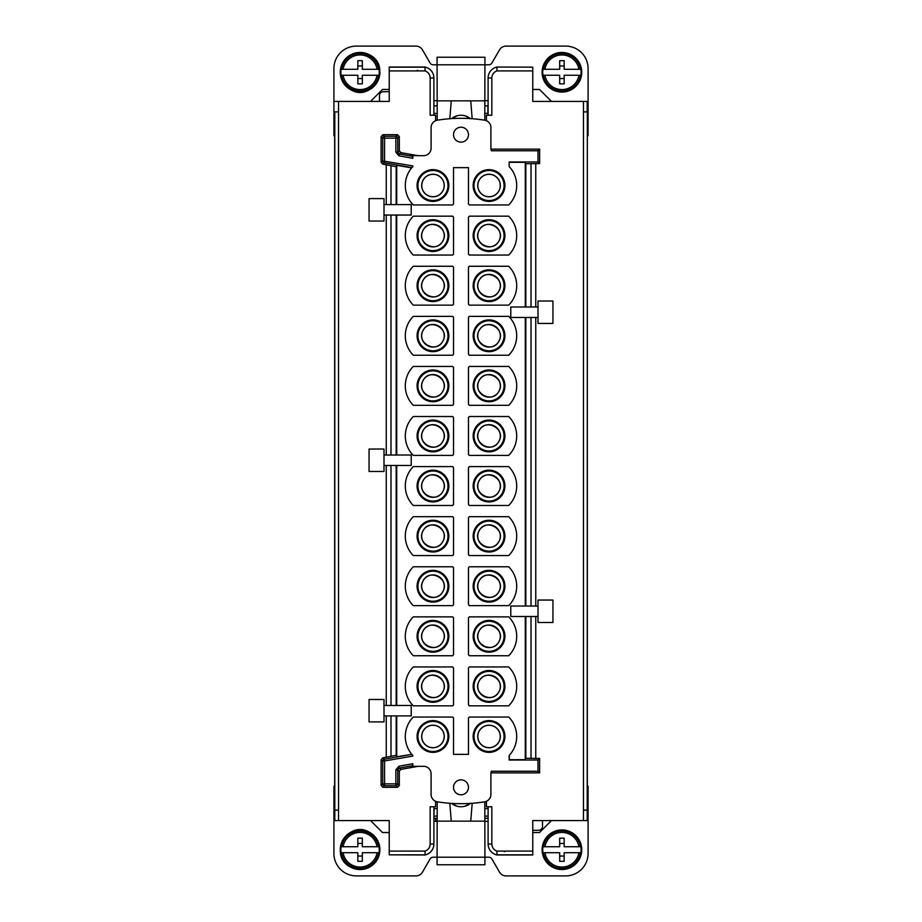 <?xml version="1.0" encoding="UTF-8"?>
<svg xmlns="http://www.w3.org/2000/svg" width="922" height="922" viewBox="0 0 922 922"><rect width="100%" height="100%" fill="white"/><g stroke="black" fill="none" stroke-linecap="round" stroke-linejoin="round"><path stroke-width="1.38" d="M437.086 818.333L433.893 818.333M484.914 818.333L488.107 818.333M437.155 808.617L434.089 808.617L433.893 816.293M488.107 816.097L484.903 816.097M437.097 816.097L434.089 816.097M488.107 808.617L484.845 808.617M484.926 821.329L488.107 821.329M437.074 821.329L433.893 821.329M425.054 854.832L389.234 854.832L425.054 854.971L425.054 851.098L425.054 854.971A11.214 11.214 0 0 0 433.893 844.01L433.893 806.773M370.54 820.58L382.503 832.543L389.234 832.543M334.663 810.115L334.663 820.58L338.535 820.58L338.524 111.885L334.79 111.885L334.79 810.115L334.663 786.189L333.914 786.189L333.914 853.472A22.428 22.428 0 0 0 356.341 875.9L415.995 875.9A7.48 7.48 0 0 0 422.46 872.166L430.021 859.085A3.734 3.734 0 0 1 433.259 857.206L437.074 857.206L437.074 864.755L484.926 864.755L484.926 857.206L488.741 857.206A3.734 3.734 0 0 1 491.979 859.085L499.54 872.166A7.48 7.48 0 0 0 506.005 875.9L565.659 875.9A22.428 22.428 0 0 0 588.086 853.472L588.086 786.189L587.337 786.189L587.21 820.58L587.337 111.885L587.337 786.189M532.766 832.543L539.497 832.543L551.46 820.58M532.766 851.098L496.946 851.098L496.946 854.971A11.214 11.214 0 0 1 488.107 844.01L491.841 844.01A7.48 7.48 0 0 0 496.946 851.098L496.946 854.971L532.766 854.971L532.766 820.58L587.21 820.58M496.946 854.971A11.214 11.214 0 0 1 488.107 844.01L488.107 806.773M389.234 854.832L389.234 820.58L338.535 820.58M334.663 786.189L334.663 111.885M484.788 801.783L484.926 857.206L437.074 857.206L437.212 801.783M486.413 801.287L486.413 806.773L491.841 806.773L491.841 844.01M389.234 851.098L425.054 851.098A7.48 7.48 0 0 0 430.159 844.01L430.159 806.773L435.587 806.773L435.587 801.287M418.208 766.309L400.851 769.374L399.307 771.218L399.307 785.452L397.44 787.319L382.964 787.319L381.097 785.452L381.097 759.728L382.699 761.065L382.699 783.85L381.097 785.452M386.249 715.921L386.249 757.25L382.642 757.884L381.097 759.728M386.249 705.457L386.249 465.483M386.249 215.045L386.249 455.019M386.249 204.58L386.249 164.761L396.714 166.801M399.307 150.793L400.851 152.637L399.261 153.974L397.716 152.13L399.307 150.793L399.307 136.548L397.44 134.681L382.964 134.681L381.097 136.548L381.097 162.284L382.642 164.116L386.249 164.761M418.162 155.691L400.851 152.637M435.587 120.713L435.587 115.227L430.159 115.227L430.159 77.99A7.48 7.48 0 0 0 425.054 70.902L425.054 67.029L389.234 67.029L389.234 101.42L334.79 101.42M437.074 100.671L433.893 100.671M484.926 100.671L488.107 100.671M496.946 67.029L532.766 67.168L496.946 67.029A11.214 11.214 0 0 0 488.107 77.99L491.841 77.99A7.48 7.48 0 0 1 496.946 70.902L496.946 67.029A11.214 11.214 0 0 0 488.107 77.99L488.107 115.227M551.46 101.42L539.497 89.457L532.766 89.457M587.337 111.885L587.337 101.42L583.465 101.42L583.476 111.885L587.21 111.885L587.21 101.42M587.337 135.811L588.086 135.811L588.086 68.528A22.428 22.428 0 0 0 565.659 46.1L506.005 46.1A7.48 7.48 0 0 0 499.54 49.834L491.979 62.915A3.734 3.734 0 0 1 488.741 64.794L484.926 64.794L484.926 57.245L437.074 57.245L437.074 64.794L433.259 64.794A3.734 3.734 0 0 1 430.021 62.915L422.46 49.834A7.48 7.48 0 0 0 415.995 46.1L356.341 46.1A22.428 22.428 0 0 0 333.914 68.528L333.914 135.811L334.663 135.811M389.234 89.457L382.503 89.457L370.54 101.42M433.893 115.227L433.893 77.99A11.214 11.214 0 0 0 433.375 74.613M486.413 120.713L486.413 115.227L491.841 115.227L491.841 77.99M490.965 149.134L539.635 149.134L539.635 163.609L535.751 163.609L535.751 307.003M537.999 307.003L537.999 317.468L510.776 317.468L510.776 307.003L537.999 307.003L537.999 301.021L552.946 301.021L552.946 323.449L537.999 323.449L537.999 317.468L535.751 317.468L535.751 606.031M537.999 606.031L537.999 616.495L510.776 616.495L510.776 606.031L537.999 606.031L537.999 600.049L552.946 600.049L552.946 622.477L537.999 622.477L537.999 616.495L535.751 616.495L535.751 758.391L539.635 758.391L539.635 772.867L537.999 771.241L537.999 760.028L509.163 760.028L509.486 755.106M490.965 772.867L539.635 772.867M532.766 67.168L532.766 101.42L583.465 101.42M542.505 820.58L542.505 826.561C542.297 828.832 541.053 830.077 538.771 830.296L532.766 830.296M504.311 851.732L505.463 851.156L504.311 851.721M412.837 766.309L412.837 763.739L412.837 766.309L423.624 766.309A7.48 7.48 0 0 1 431.093 773.788L431.093 794.43A7.48 7.48 0 0 0 437.397 801.817A149.514 149.514 0 0 0 484.603 801.817A7.48 7.48 0 0 0 490.907 794.43L490.907 773.788A7.48 7.48 0 0 1 491.345 771.241L537.999 771.241M412.514 766.309L410.693 766.309L412.514 765.998M399.307 785.452L397.716 783.85L397.716 769.87L399.261 768.026L398.938 766.194L395.849 769.87L395.849 783.85L382.699 783.85A1.867 1.867 -135 0 0 384.566 785.728L382.964 787.319M382.642 757.884L384.243 759.232L384.566 761.065L384.566 785.728L395.849 785.728L395.849 783.85L397.716 783.85A1.867 1.867 135 0 1 395.849 785.728L397.44 787.319M396.714 755.21L386.249 757.25M509.163 760.028L509.163 755.452A27.66 27.66 0 0 0 508.714 717.039L469.356 717.039A27.66 27.66 0 0 0 468.48 717.973L468.48 754.357L453.52 754.357L453.52 717.973A27.66 27.66 0 0 0 452.644 717.039L413.287 717.039A27.66 27.66 0 0 0 412.837 755.452L412.837 756.086L384.082 761.065L384.243 759.232L411.857 754.357L396.714 756.732L396.714 715.921M411.224 715.921L384.001 715.921L384.001 705.457L411.224 705.457L411.224 715.921M384.001 715.921L384.001 721.903L369.054 721.903L369.054 699.475L384.001 699.475L384.001 705.457M411.224 465.483L384.001 465.483L384.001 455.019L411.224 455.019L411.224 465.483M384.001 465.483L384.001 471.465L369.054 471.465L369.054 449.037L384.001 449.037L384.001 455.019M411.224 215.045L384.001 215.045L384.001 204.58L411.224 204.58L411.224 215.045M384.001 215.045L384.001 221.026L369.054 221.026L369.054 198.599L384.001 198.599L384.001 204.58M396.714 204.58L396.714 165.28L411.638 167.908L412.837 166.548A27.66 27.66 0 0 0 413.287 204.961L452.644 204.961A27.66 27.66 0 0 0 453.52 204.027L453.52 167.643L468.48 167.643L468.48 204.027A27.66 27.66 0 0 0 469.356 204.961L508.714 204.961A27.66 27.66 0 0 0 509.163 166.548L509.163 161.984L509.163 166.548M399.307 136.548L397.716 138.15A1.867 1.867 -135 0 0 395.849 136.283L384.566 136.283A1.867 1.867 135 0 0 382.699 138.15L382.699 160.935L381.097 162.284M412.814 156.371L399.261 153.974L398.938 155.818L412.837 158.273L412.514 156.014L410.647 155.691L412.514 156.014M539.635 149.134L537.999 150.77L491.357 150.77A7.48 7.48 0 0 1 490.907 148.212L490.907 127.57A7.48 7.48 0 0 0 484.603 120.183A149.514 149.514 0 0 0 437.397 120.183A7.48 7.48 0 0 0 431.093 127.57L431.093 148.212A7.48 7.48 0 0 1 423.624 155.691L412.514 155.691M430.159 77.99L433.893 77.99A11.214 11.214 0 0 0 425.054 67.029L425.054 68.862M417.689 70.268L416.537 70.844L417.689 70.279M433.893 113.383L437.155 113.383M484.845 113.383L487.911 113.383L487.911 105.903L484.903 105.903M389.234 91.704L383.229 91.704C380.947 91.923 379.703 93.168 379.495 95.439L379.495 101.42M496.946 67.168L496.946 68.862M537.999 150.77L537.999 161.984L509.163 161.984M539.635 163.609L537.999 161.984M535.751 163.609L525.286 163.747M525.286 307.003L525.286 162.307L509.486 162.307M525.286 758.264L535.751 758.391M525.286 616.495L525.286 759.705L509.486 759.705M539.635 758.391L537.999 760.028M341.117 852.723L343.065 852.723A17.264 17.264 0 0 0 377.086 852.723L362.323 852.723L362.323 861.321L357.84 861.321L357.84 852.723L341.117 852.723A19.201 19.201 0 0 1 341.117 846.742L341.555 846.742A18.763 18.763 0 0 1 378.596 846.742L379.034 846.742A19.201 19.201 0 0 1 379.034 852.723L377.086 852.723L379.034 852.723M580.883 846.742L578.935 846.742L580.883 846.742A19.201 19.201 0 0 1 580.883 852.723L578.935 852.723L580.883 852.723M542.966 852.723L544.914 852.723A17.264 17.264 0 0 0 578.935 852.723L564.16 852.723L564.16 861.321L559.677 861.321L559.677 852.723L542.966 852.723A19.201 19.201 0 0 1 542.966 846.742L543.404 846.742A18.763 18.763 0 0 1 580.445 846.742M451.561 803.396L457.082 806.231L452.276 803.938A14.948 14.948 0 0 0 469.724 803.938L464.907 806.231L470.439 803.396M502.974 744.089A15.881 15.881 0 0 0 496.647 722.537A15.881 15.881 0 0 0 475.095 728.864A15.881 15.881 0 0 0 481.422 750.416A15.881 15.881 0 0 0 502.974 744.089M419.026 728.864A15.881 15.881 0 0 0 425.353 750.416A15.881 15.881 0 0 0 446.905 744.089A15.881 15.881 0 0 0 440.578 722.537A15.881 15.881 0 0 0 419.026 728.864M461 794.787A7.48 7.48 0 0 0 468.48 787.319A7.48 7.48 0 0 0 461 779.839A7.48 7.48 0 0 0 453.52 787.319A7.48 7.48 0 0 0 461 794.787M399.307 771.218L397.716 769.87L395.849 769.87M412.837 756.086L411.857 754.357M396.714 215.045L396.714 455.019M396.714 465.483L396.714 705.457M525.286 606.031L525.286 317.468M412.837 165.925L412.837 166.548L412.837 165.925L382.699 160.935A1.867 1.867 -130 0 0 384.243 162.779L411.857 167.654M382.964 134.681L384.566 136.283L384.566 138.15L397.716 138.15L397.716 152.13L395.849 152.13L398.938 155.818M412.837 158.273L412.837 155.691M461 127.213A7.48 7.48 0 0 0 453.52 134.681A7.48 7.48 0 0 0 461 142.161A7.48 7.48 0 0 0 468.48 134.681A7.48 7.48 0 0 0 461 127.213M446.905 193.136A15.881 15.881 0 0 0 440.578 171.584A15.881 15.881 0 0 0 419.026 177.911A15.881 15.881 0 0 0 425.353 199.463A15.881 15.881 0 0 0 446.905 193.136M502.974 193.136A15.881 15.881 0 0 0 496.647 171.584A15.881 15.881 0 0 0 475.095 177.911A15.881 15.881 0 0 0 481.422 199.463A15.881 15.881 0 0 0 502.974 193.136M433.893 105.903L437.097 105.903M379.034 846.742L362.323 846.742L362.323 838.144L357.84 838.144L357.84 846.742L341.555 846.742M357.84 843.446L362.323 843.446M378.596 846.742L377.086 846.742A17.264 17.264 0 0 0 343.065 846.742L341.117 846.742M357.84 856.031L362.323 856.031M543.404 846.742L544.914 846.742A17.264 17.264 0 0 1 578.935 846.742L564.16 846.742L564.16 838.144L559.677 838.144L559.677 846.742L542.966 846.742M559.677 843.446L564.16 843.446M559.677 856.031L564.16 856.031M502.813 744.008A15.697 15.697 0 0 0 496.555 722.698A15.697 15.697 0 0 0 475.256 728.956A15.697 15.697 0 0 0 481.503 750.254A15.697 15.697 0 0 0 502.813 744.008M419.187 728.956A15.697 15.697 0 0 0 425.445 750.254A15.697 15.697 0 0 0 446.744 744.008A15.697 15.697 0 0 0 440.497 722.698A15.697 15.697 0 0 0 419.187 728.956M469.356 316.35A27.66 27.66 0 0 0 468.48 317.272L468.48 354.29A27.66 27.66 0 0 0 469.356 355.224L508.714 355.224A27.66 27.66 0 0 0 508.714 316.35L469.356 316.35M469.356 266.262A27.66 27.66 0 0 0 468.48 267.196L468.48 304.202A27.66 27.66 0 0 0 469.356 305.136L508.714 305.136A27.66 27.66 0 0 0 508.714 266.262L469.356 266.262M453.52 267.196A27.66 27.66 0 0 0 452.644 266.262L413.287 266.262A27.66 27.66 0 0 0 413.287 305.136L452.644 305.136A27.66 27.66 0 0 0 453.52 304.202L453.52 267.196M469.356 516.689L508.714 516.689A27.66 27.66 0 0 1 508.714 555.563L469.356 555.563A27.66 27.66 0 0 1 468.48 554.641L468.48 517.622A27.66 27.66 0 0 1 469.356 516.689M508.714 405.311L469.356 405.311A27.66 27.66 0 0 1 468.48 404.378L468.48 367.359A27.66 27.66 0 0 1 469.356 366.437L508.714 366.437A27.66 27.66 0 0 1 508.714 405.311M468.48 217.108L468.48 254.115A27.66 27.66 0 0 0 469.356 255.048L508.714 255.048A27.66 27.66 0 0 0 508.714 216.174L469.356 216.174A27.66 27.66 0 0 0 468.48 217.108M453.52 217.108L453.52 254.115A27.66 27.66 0 0 1 452.644 255.048L413.287 255.048A27.66 27.66 0 0 1 413.287 216.174L452.644 216.174A27.66 27.66 0 0 1 453.52 217.108M453.52 317.272L453.52 354.29A27.66 27.66 0 0 1 452.644 355.224L413.287 355.224A27.66 27.66 0 0 1 413.287 316.35L452.644 316.35A27.66 27.66 0 0 1 453.52 317.272M508.714 455.387A27.66 27.66 0 0 0 508.714 416.525L469.356 416.525A27.66 27.66 0 0 0 468.48 417.447L468.48 454.465A27.66 27.66 0 0 0 469.356 455.387L508.714 455.387M453.52 417.447L453.52 454.465A27.66 27.66 0 0 1 452.644 455.387L413.287 455.387A27.66 27.66 0 0 1 413.287 416.525L452.644 416.525A27.66 27.66 0 0 1 453.52 417.447M469.356 616.864A27.66 27.66 0 0 0 468.48 617.798L468.48 654.804A27.66 27.66 0 0 0 469.356 655.738L508.714 655.738A27.66 27.66 0 0 0 508.714 616.864L469.356 616.864M452.644 405.311L413.287 405.311A27.66 27.66 0 0 1 413.287 366.437L452.644 366.437A27.66 27.66 0 0 1 453.52 367.359L453.52 404.378A27.66 27.66 0 0 1 452.644 405.311M413.287 516.689L452.644 516.689A27.66 27.66 0 0 1 453.52 517.622L453.52 554.641A27.66 27.66 0 0 1 452.644 555.563L413.287 555.563A27.66 27.66 0 0 1 413.287 516.689M508.714 505.475A27.66 27.66 0 0 0 508.714 466.613L469.356 466.613A27.66 27.66 0 0 0 468.48 467.535L468.48 504.553A27.66 27.66 0 0 0 469.356 505.475L508.714 505.475M453.52 504.553L453.52 467.535A27.66 27.66 0 0 0 452.644 466.613L413.287 466.613A27.66 27.66 0 0 0 413.287 505.475L452.644 505.475A27.66 27.66 0 0 0 453.52 504.553M413.287 616.864L452.644 616.864A27.66 27.66 0 0 1 453.52 617.798L453.52 654.804A27.66 27.66 0 0 1 452.644 655.738L413.287 655.738A27.66 27.66 0 0 1 413.287 616.864M453.52 604.728L453.52 567.71A27.66 27.66 0 0 0 452.644 566.776L413.287 566.776A27.66 27.66 0 0 0 413.287 605.65L452.644 605.65A27.66 27.66 0 0 0 453.52 604.728M469.356 566.776A27.66 27.66 0 0 0 468.48 567.71L468.48 604.728A27.66 27.66 0 0 0 469.356 605.65L508.714 605.65A27.66 27.66 0 0 0 508.714 566.776L469.356 566.776M508.714 705.826A27.66 27.66 0 0 0 508.714 666.952L469.356 666.952A27.66 27.66 0 0 0 468.48 667.885L468.48 704.892A27.66 27.66 0 0 0 469.356 705.826L508.714 705.826M452.644 666.952L413.287 666.952A27.66 27.66 0 0 0 413.287 705.826L452.644 705.826A27.66 27.66 0 0 0 453.52 704.892L453.52 667.885A27.66 27.66 0 0 0 452.644 666.952M446.744 193.044A15.697 15.697 0 0 0 440.497 171.746A15.697 15.697 0 0 0 419.187 177.992A15.697 15.697 0 0 0 425.445 199.302A15.697 15.697 0 0 0 446.744 193.044M502.813 193.044A15.697 15.697 0 0 0 496.555 171.746A15.697 15.697 0 0 0 475.256 177.992A15.697 15.697 0 0 0 481.503 199.302A15.697 15.697 0 0 0 502.813 193.044M437.212 120.217L437.074 64.794L484.926 64.794L484.788 120.217M580.883 69.277L578.935 69.277L580.883 69.277A19.201 19.201 0 0 1 580.883 75.258L578.935 75.258L580.883 75.258M542.966 75.258L544.914 75.258A17.264 17.264 0 0 0 578.935 75.258L564.16 75.258L564.16 83.856L559.677 83.856L559.677 75.258L542.966 75.258A19.201 19.201 0 0 1 542.966 69.277L543.404 69.277A18.763 18.763 0 0 1 580.445 69.277M341.117 75.258L343.065 75.258A17.264 17.264 0 0 0 377.086 75.258L362.323 75.258L362.323 83.856L357.84 83.856L357.84 75.258L341.117 75.258A19.201 19.201 0 0 1 341.117 69.277L341.555 69.277A18.763 18.763 0 0 1 378.596 69.277L379.034 69.277A19.201 19.201 0 0 1 379.034 75.258L377.086 75.258L379.034 75.258M502.225 743.685A15.029 15.029 0 0 1 481.826 749.667A15.029 15.029 0 0 1 475.844 729.267A15.029 15.029 0 0 1 496.243 723.286A15.029 15.029 0 0 1 502.225 743.685M446.156 743.685A15.029 15.029 0 0 1 425.757 749.667A15.029 15.029 0 0 1 419.775 729.267A15.029 15.029 0 0 1 440.174 723.286A15.029 15.029 0 0 1 446.156 743.685M475.095 328.163A15.881 15.881 0 0 0 481.422 349.715A15.881 15.881 0 0 0 502.974 343.399A15.881 15.881 0 0 0 496.647 321.847A15.881 15.881 0 0 0 475.095 328.163M502.974 293.311A15.881 15.881 0 0 0 496.647 271.76A15.881 15.881 0 0 0 475.095 278.087A15.881 15.881 0 0 0 481.422 299.638A15.881 15.881 0 0 0 502.974 293.311M446.905 293.311A15.881 15.881 0 0 0 440.578 271.76A15.881 15.881 0 0 0 419.026 278.087A15.881 15.881 0 0 0 425.353 299.638A15.881 15.881 0 0 0 446.905 293.311M475.095 528.513A15.881 15.881 0 0 0 481.422 550.065A15.881 15.881 0 0 0 502.974 543.75A15.881 15.881 0 0 0 496.647 522.198A15.881 15.881 0 0 0 475.095 528.513M502.974 393.487A15.881 15.881 0 0 0 496.647 371.935A15.881 15.881 0 0 0 475.095 378.25A15.881 15.881 0 0 0 481.422 399.802A15.881 15.881 0 0 0 502.974 393.487M475.095 227.999A15.881 15.881 0 0 0 481.422 249.551A15.881 15.881 0 0 0 502.974 243.224A15.881 15.881 0 0 0 496.647 221.672A15.881 15.881 0 0 0 475.095 227.999M419.026 227.999A15.881 15.881 0 0 0 425.353 249.551A15.881 15.881 0 0 0 446.905 243.224A15.881 15.881 0 0 0 440.578 221.672A15.881 15.881 0 0 0 419.026 227.999M419.026 328.163A15.881 15.881 0 0 0 425.353 349.715A15.881 15.881 0 0 0 446.905 343.399A15.881 15.881 0 0 0 440.578 321.847A15.881 15.881 0 0 0 419.026 328.163M475.095 428.338A15.881 15.881 0 0 0 481.422 449.89A15.881 15.881 0 0 0 502.974 443.574A15.881 15.881 0 0 0 496.647 422.022A15.881 15.881 0 0 0 475.095 428.338M419.026 428.338A15.881 15.881 0 0 0 425.353 449.89A15.881 15.881 0 0 0 446.905 443.574A15.881 15.881 0 0 0 440.578 422.022A15.881 15.881 0 0 0 419.026 428.338M475.095 628.689A15.881 15.881 0 0 0 481.422 650.241A15.881 15.881 0 0 0 502.974 643.913A15.881 15.881 0 0 0 496.647 622.362A15.881 15.881 0 0 0 475.095 628.689M446.905 393.487A15.881 15.881 0 0 0 440.578 371.935A15.881 15.881 0 0 0 419.026 378.25A15.881 15.881 0 0 0 425.353 399.802A15.881 15.881 0 0 0 446.905 393.487M419.026 528.513A15.881 15.881 0 0 0 425.353 550.065A15.881 15.881 0 0 0 446.905 543.75A15.881 15.881 0 0 0 440.578 522.198A15.881 15.881 0 0 0 419.026 528.513M502.974 493.662A15.881 15.881 0 0 0 496.647 472.11A15.881 15.881 0 0 0 475.095 478.426A15.881 15.881 0 0 0 481.422 499.978A15.881 15.881 0 0 0 502.974 493.662M446.905 493.662A15.881 15.881 0 0 0 440.578 472.11A15.881 15.881 0 0 0 419.026 478.426A15.881 15.881 0 0 0 425.353 499.978A15.881 15.881 0 0 0 446.905 493.662M419.026 628.689A15.881 15.881 0 0 0 425.353 650.241A15.881 15.881 0 0 0 446.905 643.913A15.881 15.881 0 0 0 440.578 622.362A15.881 15.881 0 0 0 419.026 628.689M446.905 593.837A15.881 15.881 0 0 0 440.578 572.285A15.881 15.881 0 0 0 419.026 578.601A15.881 15.881 0 0 0 425.353 600.153A15.881 15.881 0 0 0 446.905 593.837M502.974 593.837A15.881 15.881 0 0 0 496.647 572.285A15.881 15.881 0 0 0 475.095 578.601A15.881 15.881 0 0 0 481.422 600.153A15.881 15.881 0 0 0 502.974 593.837M502.974 694.001A15.881 15.881 0 0 0 496.647 672.449A15.881 15.881 0 0 0 475.095 678.776A15.881 15.881 0 0 0 481.422 700.328A15.881 15.881 0 0 0 502.974 694.001M446.905 694.001A15.881 15.881 0 0 0 440.578 672.449A15.881 15.881 0 0 0 419.026 678.776A15.881 15.881 0 0 0 425.353 700.328A15.881 15.881 0 0 0 446.905 694.001M419.775 178.315A15.029 15.029 0 0 1 440.174 172.333A15.029 15.029 0 0 1 446.156 192.733A15.029 15.029 0 0 1 425.757 198.714A15.029 15.029 0 0 1 419.775 178.315M475.844 178.315A15.029 15.029 0 0 1 496.243 172.333A15.029 15.029 0 0 1 502.225 192.733A15.029 15.029 0 0 1 481.826 198.714A15.029 15.029 0 0 1 475.844 178.315M543.404 69.277L544.914 69.277A17.264 17.264 0 0 1 578.935 69.277L564.16 69.277L564.16 60.679L559.677 60.679L559.677 69.277L542.966 69.277M559.677 65.969L564.16 65.969M559.677 78.554L564.16 78.554M379.034 69.277L362.323 69.277L362.323 60.679L357.84 60.679L357.84 69.277L341.555 69.277M357.84 65.969L362.323 65.969M378.596 69.277L377.086 69.277A17.264 17.264 0 0 0 343.065 69.277L341.117 69.277M357.84 78.554L362.323 78.554M498.94 741.887A11.295 11.295 0 0 0 494.446 726.571A11.295 11.295 0 0 0 479.129 731.065A11.295 11.295 0 0 0 483.624 746.394A11.295 11.295 0 0 0 498.94 741.887M442.871 741.887A11.295 11.295 0 0 0 438.376 726.571A11.295 11.295 0 0 0 423.06 731.065A11.295 11.295 0 0 0 427.554 746.394A11.295 11.295 0 0 0 442.871 741.887M475.256 328.255A15.697 15.697 0 0 0 481.503 349.565A15.697 15.697 0 0 0 502.813 343.307A15.697 15.697 0 0 0 496.555 322.008A15.697 15.697 0 0 0 475.256 328.255M502.813 293.219A15.697 15.697 0 0 0 496.555 271.921A15.697 15.697 0 0 0 475.256 278.167A15.697 15.697 0 0 0 481.503 299.477A15.697 15.697 0 0 0 502.813 293.219M446.744 293.219A15.697 15.697 0 0 0 440.497 271.921A15.697 15.697 0 0 0 419.187 278.167A15.697 15.697 0 0 0 425.445 299.477A15.697 15.697 0 0 0 446.744 293.219M475.256 528.606A15.697 15.697 0 0 0 481.503 549.904A15.697 15.697 0 0 0 502.813 543.657A15.697 15.697 0 0 0 496.555 522.359A15.697 15.697 0 0 0 475.256 528.606M502.813 393.394A15.697 15.697 0 0 0 496.555 372.096A15.697 15.697 0 0 0 475.256 378.343A15.697 15.697 0 0 0 481.503 399.641A15.697 15.697 0 0 0 502.813 393.394M475.256 228.08A15.697 15.697 0 0 0 481.503 249.389A15.697 15.697 0 0 0 502.813 243.131A15.697 15.697 0 0 0 496.555 221.833A15.697 15.697 0 0 0 475.256 228.08M419.187 228.08A15.697 15.697 0 0 0 425.445 249.389A15.697 15.697 0 0 0 446.744 243.131A15.697 15.697 0 0 0 440.497 221.833A15.697 15.697 0 0 0 419.187 228.08M419.187 328.255A15.697 15.697 0 0 0 425.445 349.565A15.697 15.697 0 0 0 446.744 343.307A15.697 15.697 0 0 0 440.497 322.008A15.697 15.697 0 0 0 419.187 328.255M475.256 428.43A15.697 15.697 0 0 0 481.503 449.729A15.697 15.697 0 0 0 502.813 443.482A15.697 15.697 0 0 0 496.555 422.184A15.697 15.697 0 0 0 475.256 428.43M419.187 428.43A15.697 15.697 0 0 0 425.445 449.729A15.697 15.697 0 0 0 446.744 443.482A15.697 15.697 0 0 0 440.497 422.184A15.697 15.697 0 0 0 419.187 428.43M475.256 628.781A15.697 15.697 0 0 0 481.503 650.079A15.697 15.697 0 0 0 502.813 643.833A15.697 15.697 0 0 0 496.555 622.523A15.697 15.697 0 0 0 475.256 628.781M446.744 393.394A15.697 15.697 0 0 0 440.497 372.096A15.697 15.697 0 0 0 419.187 378.343A15.697 15.697 0 0 0 425.445 399.641A15.697 15.697 0 0 0 446.744 393.394M419.187 528.606A15.697 15.697 0 0 0 425.445 549.904A15.697 15.697 0 0 0 446.744 543.657A15.697 15.697 0 0 0 440.497 522.359A15.697 15.697 0 0 0 419.187 528.606M502.813 493.57A15.697 15.697 0 0 0 496.555 472.271A15.697 15.697 0 0 0 475.256 478.518A15.697 15.697 0 0 0 481.503 499.816A15.697 15.697 0 0 0 502.813 493.57M446.744 493.57A15.697 15.697 0 0 0 440.497 472.271A15.697 15.697 0 0 0 419.187 478.518A15.697 15.697 0 0 0 425.445 499.816A15.697 15.697 0 0 0 446.744 493.57M419.187 628.781A15.697 15.697 0 0 0 425.445 650.079A15.697 15.697 0 0 0 446.744 643.833A15.697 15.697 0 0 0 440.497 622.523A15.697 15.697 0 0 0 419.187 628.781M446.744 593.745A15.697 15.697 0 0 0 440.497 572.435A15.697 15.697 0 0 0 419.187 578.693A15.697 15.697 0 0 0 425.445 599.992A15.697 15.697 0 0 0 446.744 593.745M502.813 593.745A15.697 15.697 0 0 0 496.555 572.435A15.697 15.697 0 0 0 475.256 578.693A15.697 15.697 0 0 0 481.503 599.992A15.697 15.697 0 0 0 502.813 593.745M502.813 693.92A15.697 15.697 0 0 0 496.555 672.611A15.697 15.697 0 0 0 475.256 678.869A15.697 15.697 0 0 0 481.503 700.167A15.697 15.697 0 0 0 502.813 693.92M446.744 693.92A15.697 15.697 0 0 0 440.497 672.611A15.697 15.697 0 0 0 419.187 678.869A15.697 15.697 0 0 0 425.445 700.167A15.697 15.697 0 0 0 446.744 693.92M423.06 180.113A11.295 11.295 0 0 0 427.554 195.429A11.295 11.295 0 0 0 442.871 190.935A11.295 11.295 0 0 0 438.376 175.606A11.295 11.295 0 0 0 423.06 180.113M479.129 180.113A11.295 11.295 0 0 0 483.624 195.429A11.295 11.295 0 0 0 498.94 190.935A11.295 11.295 0 0 0 494.446 175.606A11.295 11.295 0 0 0 479.129 180.113M452.679 118.535L452.276 118.062L457.093 115.769L451.561 118.604M469.321 118.535L469.724 118.062A14.948 14.948 0 0 0 452.276 118.062M470.439 118.604L464.918 115.769L469.724 118.062M498.871 741.853A11.214 11.214 0 0 0 494.411 726.64A11.214 11.214 0 0 0 479.198 731.1A11.214 11.214 0 0 0 483.658 746.324A11.214 11.214 0 0 0 498.871 741.853M442.802 741.853A11.214 11.214 0 0 0 438.342 726.64A11.214 11.214 0 0 0 423.129 731.1A11.214 11.214 0 0 0 427.589 746.324A11.214 11.214 0 0 0 442.802 741.853M502.225 342.984A15.029 15.029 0 0 1 481.826 348.977A15.029 15.029 0 0 1 475.844 328.578A15.029 15.029 0 0 1 496.243 322.596A15.029 15.029 0 0 1 502.225 342.984M475.844 278.49A15.029 15.029 0 0 1 496.243 272.509A15.029 15.029 0 0 1 502.225 292.896A15.029 15.029 0 0 1 481.826 298.889A15.029 15.029 0 0 1 475.844 278.49M419.775 278.49A15.029 15.029 0 0 1 440.174 272.509A15.029 15.029 0 0 1 446.156 292.896A15.029 15.029 0 0 1 425.757 298.889A15.029 15.029 0 0 1 419.775 278.49M502.225 543.335A15.029 15.029 0 0 1 481.826 549.316A15.029 15.029 0 0 1 475.844 528.928A15.029 15.029 0 0 1 496.243 522.935A15.029 15.029 0 0 1 502.225 543.335M475.844 378.665A15.029 15.029 0 0 1 496.243 372.684A15.029 15.029 0 0 1 502.225 393.072A15.029 15.029 0 0 1 481.826 399.065A15.029 15.029 0 0 1 475.844 378.665M502.225 242.809A15.029 15.029 0 0 1 481.826 248.802A15.029 15.029 0 0 1 475.844 228.402A15.029 15.029 0 0 1 496.243 222.421A15.029 15.029 0 0 1 502.225 242.809M446.156 242.809A15.029 15.029 0 0 1 425.757 248.802A15.029 15.029 0 0 1 419.775 228.402A15.029 15.029 0 0 1 440.174 222.421A15.029 15.029 0 0 1 446.156 242.809M446.156 342.984A15.029 15.029 0 0 1 425.757 348.977A15.029 15.029 0 0 1 419.775 328.578A15.029 15.029 0 0 1 440.174 322.596A15.029 15.029 0 0 1 446.156 342.984M502.225 443.159A15.029 15.029 0 0 1 481.826 449.141A15.029 15.029 0 0 1 475.844 428.753A15.029 15.029 0 0 1 496.243 422.772A15.029 15.029 0 0 1 502.225 443.159M446.156 443.159A15.029 15.029 0 0 1 425.757 449.141A15.029 15.029 0 0 1 419.775 428.753A15.029 15.029 0 0 1 440.174 422.772A15.029 15.029 0 0 1 446.156 443.159M502.225 643.51A15.029 15.029 0 0 1 481.826 649.491A15.029 15.029 0 0 1 475.844 629.104A15.029 15.029 0 0 1 496.243 623.111A15.029 15.029 0 0 1 502.225 643.51M419.775 378.665A15.029 15.029 0 0 1 440.174 372.684A15.029 15.029 0 0 1 446.156 393.072A15.029 15.029 0 0 1 425.757 399.065A15.029 15.029 0 0 1 419.775 378.665M446.156 543.335A15.029 15.029 0 0 1 425.757 549.316A15.029 15.029 0 0 1 419.775 528.928A15.029 15.029 0 0 1 440.174 522.935A15.029 15.029 0 0 1 446.156 543.335M475.844 478.841A15.029 15.029 0 0 1 496.243 472.859A15.029 15.029 0 0 1 502.225 493.247A15.029 15.029 0 0 1 481.826 499.228A15.029 15.029 0 0 1 475.844 478.841M419.775 478.841A15.029 15.029 0 0 1 440.174 472.859A15.029 15.029 0 0 1 446.156 493.247A15.029 15.029 0 0 1 425.757 499.228A15.029 15.029 0 0 1 419.775 478.841M446.156 643.51A15.029 15.029 0 0 1 425.757 649.491A15.029 15.029 0 0 1 419.775 629.104A15.029 15.029 0 0 1 440.174 623.111A15.029 15.029 0 0 1 446.156 643.51M419.775 579.016A15.029 15.029 0 0 1 440.174 573.023A15.029 15.029 0 0 1 446.156 593.422A15.029 15.029 0 0 1 425.757 599.404A15.029 15.029 0 0 1 419.775 579.016M475.844 579.016A15.029 15.029 0 0 1 496.243 573.023A15.029 15.029 0 0 1 502.225 593.422A15.029 15.029 0 0 1 481.826 599.404A15.029 15.029 0 0 1 475.844 579.016M475.844 679.191A15.029 15.029 0 0 1 496.243 673.198A15.029 15.029 0 0 1 502.225 693.598A15.029 15.029 0 0 1 481.826 699.579A15.029 15.029 0 0 1 475.844 679.191M419.775 679.191A15.029 15.029 0 0 1 440.174 673.198A15.029 15.029 0 0 1 446.156 693.598A15.029 15.029 0 0 1 425.757 699.579A15.029 15.029 0 0 1 419.775 679.191M423.129 180.147A11.214 11.214 0 0 0 427.589 195.36A11.214 11.214 0 0 0 442.802 190.9A11.214 11.214 0 0 0 438.342 175.676A11.214 11.214 0 0 0 423.129 180.147M479.198 180.147A11.214 11.214 0 0 0 483.658 195.36A11.214 11.214 0 0 0 498.871 190.9A11.214 11.214 0 0 0 494.411 175.676A11.214 11.214 0 0 0 479.198 180.147M423.129 681.012C415.58 693.379 436.475 704.8 442.802 691.765C450.351 679.41 429.456 667.989 423.129 681.012M442.802 641.677C450.351 629.323 429.456 617.901 423.129 630.925C415.58 643.291 436.475 654.712 442.802 641.677M423.129 580.837C415.58 593.203 436.475 604.625 442.802 591.59C450.351 579.235 429.456 567.814 423.129 580.837M442.802 541.502C450.351 529.147 429.456 517.726 423.129 530.749C415.58 543.116 436.475 554.537 442.802 541.502M423.129 480.673C415.58 493.028 436.475 504.449 442.802 491.414C450.351 479.06 429.456 467.638 423.129 480.673M442.802 441.327C450.351 428.972 429.456 417.551 423.129 430.586C415.58 442.94 436.475 454.362 442.802 441.327M423.129 380.498C415.58 392.853 436.475 404.274 442.802 391.251C450.351 378.884 429.456 367.463 423.129 380.498M442.802 341.163C450.351 328.797 429.456 317.375 423.129 330.41C415.58 342.765 436.475 354.186 442.802 341.163M423.129 280.323C415.58 292.677 436.475 304.099 442.802 291.075C450.351 278.709 429.456 267.288 423.129 280.323M442.802 240.988C450.351 228.621 429.456 217.2 423.129 230.235C415.58 242.59 436.475 254.011 442.802 240.988M498.871 240.988C506.42 228.621 485.525 217.2 479.198 230.235C471.649 242.59 492.544 254.011 498.871 240.988M479.198 280.323C471.649 292.677 492.544 304.099 498.871 291.075C506.42 278.709 485.525 267.288 479.198 280.323M498.871 341.163C506.42 328.797 485.525 317.375 479.198 330.41C471.649 342.765 492.544 354.186 498.871 341.163M479.198 380.498C471.649 392.853 492.544 404.274 498.871 391.251C506.42 378.884 485.525 367.463 479.198 380.498M498.871 441.327C506.42 428.972 485.525 417.551 479.198 430.586C471.649 442.94 492.544 454.362 498.871 441.327M479.198 480.673C471.649 493.028 492.544 504.449 498.871 491.414C506.42 479.06 485.525 467.638 479.198 480.673M498.871 541.502C506.42 529.147 485.525 517.726 479.198 530.749C471.649 543.116 492.544 554.537 498.871 541.502M479.198 580.837C471.649 593.203 492.544 604.625 498.871 591.59C506.42 579.235 485.525 567.814 479.198 580.837M498.871 641.677C506.42 629.323 485.525 617.901 479.198 630.925C471.649 643.291 492.544 654.712 498.871 641.677M479.198 681.012C471.649 693.379 492.544 704.8 498.871 691.765C506.42 679.41 485.525 667.989 479.198 681.012M498.94 341.198A11.295 11.295 0 0 0 494.446 325.869A11.295 11.295 0 0 0 479.129 330.364A11.295 11.295 0 0 0 483.624 345.692A11.295 11.295 0 0 0 498.94 341.198M479.129 280.276A11.295 11.295 0 0 0 483.624 295.605A11.295 11.295 0 0 0 498.94 291.11A11.295 11.295 0 0 0 494.446 275.782A11.295 11.295 0 0 0 479.129 280.276M423.06 280.276A11.295 11.295 0 0 0 427.554 295.605A11.295 11.295 0 0 0 442.871 291.11A11.295 11.295 0 0 0 438.376 275.782A11.295 11.295 0 0 0 423.06 280.276M498.94 541.548A11.295 11.295 0 0 0 494.446 526.22A11.295 11.295 0 0 0 479.129 530.715A11.295 11.295 0 0 0 483.624 546.043A11.295 11.295 0 0 0 498.94 541.548M479.129 380.452A11.295 11.295 0 0 0 483.624 395.78A11.295 11.295 0 0 0 498.94 391.285A11.295 11.295 0 0 0 494.446 375.957A11.295 11.295 0 0 0 479.129 380.452M498.94 241.022A11.295 11.295 0 0 0 494.446 225.694A11.295 11.295 0 0 0 479.129 230.2A11.295 11.295 0 0 0 483.624 245.517A11.295 11.295 0 0 0 498.94 241.022M442.871 241.022A11.295 11.295 0 0 0 438.376 225.694A11.295 11.295 0 0 0 423.06 230.2A11.295 11.295 0 0 0 427.554 245.517A11.295 11.295 0 0 0 442.871 241.022M442.871 341.198A11.295 11.295 0 0 0 438.376 325.869A11.295 11.295 0 0 0 423.06 330.364A11.295 11.295 0 0 0 427.554 345.692A11.295 11.295 0 0 0 442.871 341.198M498.94 441.373A11.295 11.295 0 0 0 494.446 426.045A11.295 11.295 0 0 0 479.129 430.539A11.295 11.295 0 0 0 483.624 445.868A11.295 11.295 0 0 0 498.94 441.373M442.871 441.373A11.295 11.295 0 0 0 438.376 426.045A11.295 11.295 0 0 0 423.06 430.539A11.295 11.295 0 0 0 427.554 445.868A11.295 11.295 0 0 0 442.871 441.373M498.94 641.724A11.295 11.295 0 0 0 494.446 626.395A11.295 11.295 0 0 0 479.129 630.89A11.295 11.295 0 0 0 483.624 646.218A11.295 11.295 0 0 0 498.94 641.724M423.06 380.452A11.295 11.295 0 0 0 427.554 395.78A11.295 11.295 0 0 0 442.871 391.285A11.295 11.295 0 0 0 438.376 375.957A11.295 11.295 0 0 0 423.06 380.452M442.871 541.548A11.295 11.295 0 0 0 438.376 526.22A11.295 11.295 0 0 0 423.06 530.715A11.295 11.295 0 0 0 427.554 546.043A11.295 11.295 0 0 0 442.871 541.548M479.129 480.627A11.295 11.295 0 0 0 483.624 495.955A11.295 11.295 0 0 0 498.94 491.461A11.295 11.295 0 0 0 494.446 476.132A11.295 11.295 0 0 0 479.129 480.627M423.06 480.627A11.295 11.295 0 0 0 427.554 495.955A11.295 11.295 0 0 0 442.871 491.461A11.295 11.295 0 0 0 438.376 476.132A11.295 11.295 0 0 0 423.06 480.627M442.871 641.724A11.295 11.295 0 0 0 438.376 626.395A11.295 11.295 0 0 0 423.06 630.89A11.295 11.295 0 0 0 427.554 646.218A11.295 11.295 0 0 0 442.871 641.724M423.06 580.802A11.295 11.295 0 0 0 427.554 596.131A11.295 11.295 0 0 0 442.871 591.636A11.295 11.295 0 0 0 438.376 576.308A11.295 11.295 0 0 0 423.06 580.802M479.129 580.802A11.295 11.295 0 0 0 483.624 596.131A11.295 11.295 0 0 0 498.94 591.636A11.295 11.295 0 0 0 494.446 576.308A11.295 11.295 0 0 0 479.129 580.802M479.129 680.978A11.295 11.295 0 0 0 483.624 696.306A11.295 11.295 0 0 0 498.94 691.8A11.295 11.295 0 0 0 494.446 676.483A11.295 11.295 0 0 0 479.129 680.978M423.06 680.978A11.295 11.295 0 0 0 427.554 696.306A11.295 11.295 0 0 0 442.871 691.8A11.295 11.295 0 0 0 438.376 676.483A11.295 11.295 0 0 0 423.06 680.978M435.587 818.333L435.587 821.329M430.159 844.01L433.893 844.01A11.214 11.214 0 0 1 425.054 854.971M334.79 820.58L334.79 810.115L338.524 810.115M583.465 820.58L583.465 810.115L587.337 810.115M532.766 854.832L496.946 854.832M484.926 821.145L437.074 821.145M389.234 70.902L425.054 70.902M338.535 101.42L338.524 111.885M583.476 810.115L583.476 111.885M496.946 70.902L532.766 70.902M350.579 867.118A19.8 19.8 0 0 1 342.696 840.242A19.8 19.8 0 0 1 369.572 832.359A19.8 19.8 0 0 1 377.455 859.235A19.8 19.8 0 0 1 350.579 867.118C327.564 855.95 347.732 819.024 369.572 832.347C378.181 837.844 381.339 845.566 379.034 855.512C377.029 861.586 373.064 865.839 367.129 868.247C361.447 870.287 355.938 869.907 350.579 867.118M571.421 832.359A19.8 19.8 0 0 1 579.304 859.235A19.8 19.8 0 0 1 552.428 867.118A19.8 19.8 0 0 1 544.545 840.242A19.8 19.8 0 0 1 571.421 832.359C580.03 837.844 583.177 845.566 580.872 855.512C578.958 861.367 575.19 865.528 569.554 868.017C563.711 870.31 557.994 870.011 552.428 867.118C543.819 861.632 540.661 853.91 542.966 843.964L547.449 836.208L554.871 831.218C560.553 829.178 566.062 829.558 571.421 832.347M470.739 821.145L472.191 803.269M451.261 821.145L449.809 803.269M412.814 765.64L399.261 768.026L400.851 769.374M384.243 759.232A1.867 1.867 130 0 0 382.699 761.065L384.082 761.065M390.986 715.921L390.986 756.271M390.986 705.457L390.986 465.483M390.986 215.045L390.986 455.019M390.986 204.58L390.986 165.741M382.642 164.116L384.243 162.779L384.566 160.935L384.566 138.15L382.699 138.15L381.097 136.548M395.849 152.13L395.849 136.283L397.44 134.681M389.234 67.168L425.054 67.168M531.014 307.003L531.014 163.747M531.014 317.468L531.014 606.031M531.014 616.495L531.014 758.264M378.596 852.723A18.763 18.763 0 0 1 341.555 852.723M580.445 852.723A18.763 18.763 0 0 1 543.404 852.723M412.837 763.739L398.938 766.194M396.172 755.302L396.172 715.921M396.172 705.457L396.172 465.483M396.172 215.045L396.172 455.019M396.172 204.58L396.172 166.709M571.421 54.882A19.8 19.8 0 0 1 579.304 81.758A19.8 19.8 0 0 1 552.428 89.641A19.8 19.8 0 0 1 544.545 62.765A19.8 19.8 0 0 1 571.421 54.882C580.03 60.368 583.177 68.09 580.872 78.036C578.866 84.121 574.902 88.362 568.978 90.782C563.296 92.822 557.775 92.442 552.428 89.653C543.819 84.156 540.661 76.434 542.966 66.488L547.449 58.743L554.871 53.753C560.553 51.713 566.062 52.093 571.421 54.882M350.579 89.641A19.8 19.8 0 0 1 342.696 62.765A19.8 19.8 0 0 1 369.572 54.882A19.8 19.8 0 0 1 377.455 81.758A19.8 19.8 0 0 1 350.579 89.641C342.189 84.34 338.973 76.826 340.956 67.087C342.765 60.944 346.603 56.576 352.446 53.983C358.289 51.69 364.006 51.989 369.572 54.882C392.588 66.05 372.419 102.976 350.579 89.653M525.828 307.003L525.828 163.747M525.828 606.031L525.828 317.468M525.828 616.495L525.828 758.264M580.445 75.258A18.763 18.763 0 0 1 543.404 75.258M378.596 75.258A18.763 18.763 0 0 1 341.555 75.258M437.074 100.855L484.926 100.855M451.261 100.855L449.809 118.731M470.739 100.855L472.191 118.731"/></g></svg>
